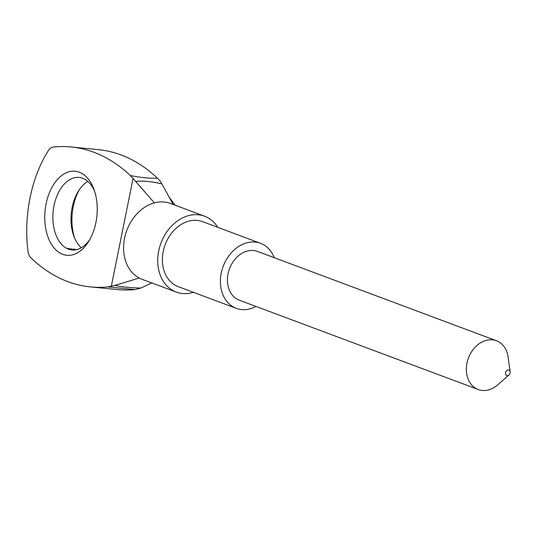 <?xml version="1.0" encoding="UTF-8"?>
<svg xmlns="http://www.w3.org/2000/svg" width="537" height="537" viewBox="0 0 537 537"><rect width="100%" height="100%" fill="white"/><g stroke="black" fill="none" stroke-linecap="round" stroke-linejoin="round"><path stroke-width="0.81" d="M79.268 172.202A42.222 26.051 95.6 0 1 93.894 189.178A42.222 26.051 95.6 0 1 88.753 241.341A42.222 26.051 95.6 0 1 62.715 254.31A42.222 26.051 95.6 0 1 46.075 203.939A42.222 26.051 95.6 0 1 79.268 172.202M94.579 191.159A36.442 22.487 -84.4 0 0 82.664 178.271A36.442 22.487 -84.4 0 0 79.093 177.438A36.442 22.487 -84.4 0 0 53.505 208.564A36.442 22.487 -84.4 0 0 68.38 249.134A36.442 22.487 -84.4 0 0 71.945 249.967A36.442 22.487 -84.4 0 0 89.807 239.529M111.32 286.315L133.062 178.472L130.276 175.512A231.366 142.761 -84.4 0 0 71.253 146.984A231.366 142.761 -84.4 0 0 53.291 147.037A11.566 7.135 -84.4 0 0 48.249 150.756A104.118 64.245 -84.4 0 0 27.998 251.188A11.566 7.135 -84.4 0 0 30.938 257.881A231.366 142.761 -84.4 0 0 67.83 281.623A231.366 142.761 -84.4 0 0 90.491 286.912A231.366 142.761 -84.4 0 0 107.809 286.919L114.831 285.442L139.251 278.038A40.49 31.441 -69.5 0 1 124.557 238.26A40.49 31.441 -69.5 0 1 154.408 202.872A40.49 31.441 -69.5 0 1 170.437 203.456L204.57 216.216A40.49 31.441 -69.5 0 1 217.72 227.305M193.421 292.323A40.49 31.441 -69.5 0 1 176.223 292.068A40.49 31.441 -69.5 0 1 158.69 251.021A40.49 31.441 -69.5 0 1 204.57 216.216M274.239 257.693A34.704 26.951 110.5 0 0 260.573 243.321A34.704 26.951 110.5 0 0 221.244 273.152A34.704 26.951 110.5 0 0 236.273 308.339A34.704 26.951 110.5 0 0 256.008 306.452M236.273 308.339L178.244 286.651A34.704 26.951 -69.5 0 1 163.221 251.464A34.704 26.951 -69.5 0 1 202.55 221.633L260.573 243.321M510.11 373.014A2.893 2.249 110.5 0 0 510.15 371.893A2.893 2.249 110.5 0 0 507.948 369.993A2.893 2.249 110.5 0 0 505.579 372.564A2.893 2.249 110.5 0 0 506.431 375.289A2.893 2.249 110.5 0 0 508.995 374.98A2.893 2.249 110.5 0 0 510.11 373.014M510.15 371.893L508.116 357.058A26.031 20.211 110.5 0 0 496.477 340.753A26.031 20.211 110.5 0 0 466.982 363.126A26.031 20.211 110.5 0 0 478.252 389.52A26.031 20.211 110.5 0 0 497.732 384.841L508.995 374.98M496.477 340.753L257.538 251.45A26.031 20.211 110.5 0 0 228.044 273.823A26.031 20.211 110.5 0 0 239.314 300.21L478.252 389.52M90.491 286.912L117.67 289.591A231.366 142.761 -84.4 0 0 134.988 289.597L107.809 286.919M69.891 249.282L69.676 249.262A36.442 22.487 95.6 0 1 67.897 248.463L69.065 248.577A36.442 22.487 -84.4 0 0 69.246 248.671L68.293 248.577A36.442 22.487 -84.4 0 0 68.837 248.839L69.79 248.933A36.442 22.487 -84.4 0 0 69.971 249.014L69.018 248.926A36.442 22.487 -84.4 0 0 69.891 249.282M72.059 249.504L70.266 248.967L72.059 249.504M73.549 249.645L73.334 249.618A36.442 22.487 95.6 0 1 71.508 248.799L71.723 248.819A36.442 22.487 -84.4 0 0 73.549 249.645M75.61 249.846L75.61 249.846A36.442 22.487 95.6 0 1 75.381 249.759L73.321 249.416L74.556 249.403A36.442 22.487 95.6 0 1 73.784 249.02L73.999 249.04A36.442 22.487 -84.4 0 0 75.717 249.826M76.845 249.765L75.979 249.718A36.442 22.487 -84.4 0 0 76.079 249.759M81.315 247.752A36.442 22.487 95.6 0 1 73.878 236.267A36.442 22.487 95.6 0 1 78.315 191.253A36.442 22.487 95.6 0 1 87.846 181.432M76.677 249.624L75.482 249.571M75.972 249.779A36.442 22.487 95.6 0 1 75.005 249.356L75.227 249.376A36.442 22.487 -84.4 0 0 75.449 249.483L75.435 249.551M71.857 249.477L72.227 249.43M79.355 189.655A42.222 26.051 -84.4 0 0 74.583 238.032M130.276 175.512C140.566 177.579 149.622 178.472 157.455 178.19A231.366 142.761 -84.4 0 0 98.432 149.662L71.253 146.984M157.455 178.19L160.241 181.15L161.932 183.963L173.129 204.463M114.831 285.442C122.174 287.006 130.88 287.866 140.956 288.02L134.988 289.597M154.401 202.872L133.062 178.472M140.956 288.02L151.736 282.918M176.223 292.068L142.09 279.314A40.49 31.441 -69.5 0 1 139.251 278.038M161.932 183.963C152.313 181.553 143.607 180.694 135.807 181.385M71.924 249.296L70.548 249.014L71.938 249.242M73.522 249.497L74.952 249.584L73.73 249.282M169.128 197.139L175.116 205.208"/></g></svg>
